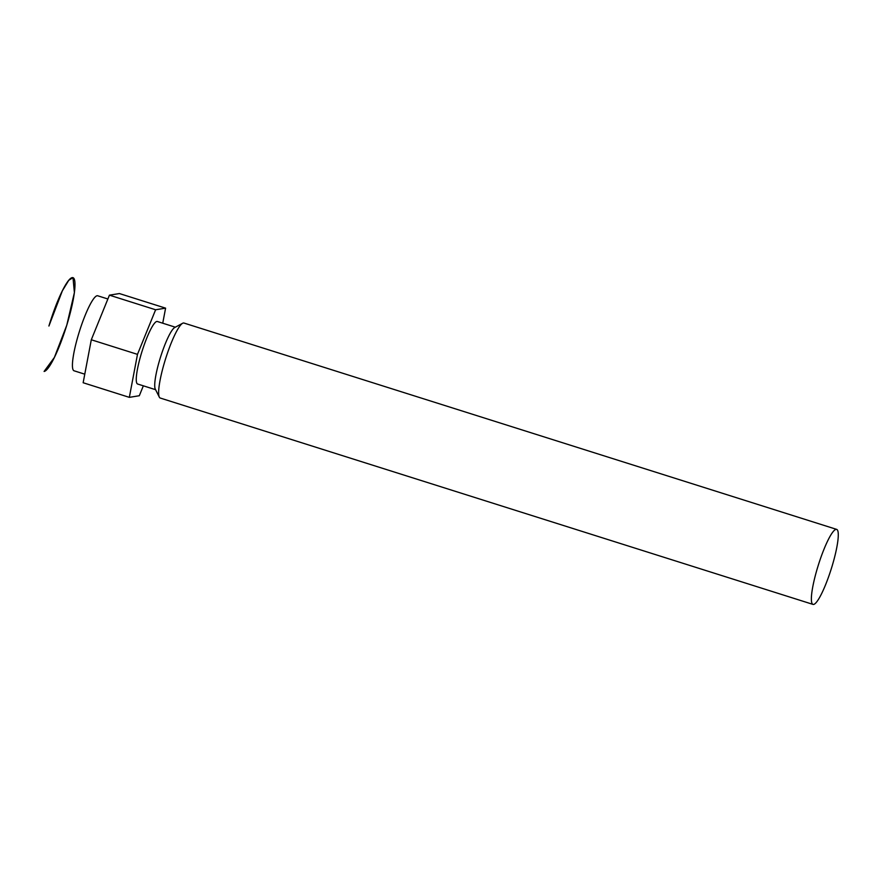 <?xml version="1.0" encoding="UTF-8"?>
<svg xmlns="http://www.w3.org/2000/svg" width="882" height="882" viewBox="0 0 882 882"><rect width="100%" height="100%" fill="white"/><g stroke="black" fill="none" stroke-linecap="round" stroke-linejoin="round"><path stroke-width="1.32" d="M107.88 298.987L97.737 295.79A39.326 6.725 107.5 0 0 78.476 334.476A39.326 6.725 107.5 0 0 74.033 370.782L84.782 374.177M137.482 354.366L129.334 397.352L83.151 382.744L91.298 339.768L109.434 295.161L119.412 293.552L165.595 308.149L155.618 309.769L137.482 354.366L91.298 339.768M109.434 295.161L155.618 309.769M175.353 327.2L157.349 321.5A32.777 5.612 107.5 0 0 141.296 353.748A32.777 5.612 107.5 0 0 137.581 384.001L155.596 389.69M129.334 397.352L139.312 395.731L143.347 385.82M162.74 323.209L165.595 308.149M836.687 529.398L183.952 323.044A39.326 6.725 107.5 0 0 182.662 323.253L174.735 327.52A32.777 5.612 107.5 0 0 159.763 359.591A32.777 5.612 107.5 0 0 155.276 389.072L159.311 397.12A39.326 6.725 107.5 0 0 160.237 398.036L812.972 604.391A39.326 6.725 -72.5 0 1 817.416 568.096A39.326 6.725 -72.5 0 1 836.687 529.398A39.326 6.725 -72.5 0 1 832.233 565.704A39.326 6.725 -72.5 0 1 812.972 604.391M182.662 323.253A39.326 6.725 107.5 0 0 164.691 361.741A39.326 6.725 107.5 0 0 159.311 397.12M44.1 371.443L54.386 357.43L66.778 325.204L74.397 292.603L72.997 277.654L68.774 280.278L62.357 290.828L48.918 326.02A49.16 8.412 -72.5 0 1 72.258 277.61A49.16 8.412 -72.5 0 1 72.997 277.654A49.16 8.412 -72.5 0 1 66.823 325.039A49.16 8.412 -72.5 0 1 44.1 371.443"/></g></svg>
